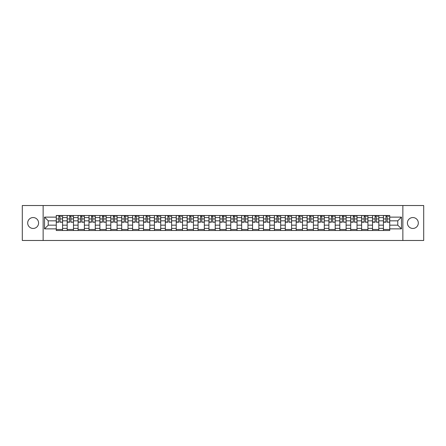 <?xml version="1.0" encoding="UTF-8"?>
<svg xmlns="http://www.w3.org/2000/svg" width="446" height="446" viewBox="0 0 446 446"><rect width="100%" height="100%" fill="white"/><g stroke="black" fill="none" stroke-linecap="round" stroke-linejoin="round"><path stroke-width="0.67" d="M412.862 217.548A5.452 5.452 0 0 0 407.41 223A5.452 5.452 0 0 0 412.862 228.452A5.452 5.452 0 0 0 418.315 223A5.452 5.452 0 0 0 412.862 217.548M33.138 217.548A5.452 5.452 0 0 0 27.685 223A5.452 5.452 0 0 0 33.138 228.452A5.452 5.452 0 0 0 38.59 223A5.452 5.452 0 0 0 33.138 217.548M402.866 240.478L423.7 240.478L423.7 205.522L22.3 205.522L22.3 240.478L402.866 240.478L402.866 205.522M67.179 230.515L67.179 217.615L62.568 217.615L62.568 230.515M62.568 217.615L62.568 215.485M67.179 217.615L67.179 215.485M73.473 215.485L73.473 230.515M78.083 230.515L78.083 215.485M84.378 215.485L84.378 230.515M88.988 230.515L88.988 215.485M95.282 215.485L95.282 230.515M99.893 230.515L99.893 215.485M106.187 215.485L106.187 230.515M110.803 230.515L110.803 215.485M117.092 215.485L117.092 230.515M121.708 230.515L121.708 215.485M127.996 215.485L127.996 230.515M132.613 230.515L132.613 215.485M138.901 215.485L138.901 230.515M143.517 230.515L143.517 215.485M149.806 215.485L149.806 230.515M154.422 230.515L154.422 215.485M160.716 215.485L160.716 230.515M165.327 230.515L165.327 215.485M171.621 215.485L171.621 230.515M176.231 230.515L176.231 215.485M182.525 215.485L182.525 230.515M187.136 230.515L187.136 215.485M193.43 215.485L193.43 230.515M198.046 230.515L198.046 215.485M204.335 215.485L204.335 230.515M208.951 230.515L208.951 215.485M215.24 215.485L215.24 230.515M219.856 230.515L219.856 215.485M226.144 215.485L226.144 230.515M230.76 230.515L230.76 215.485M237.049 215.485L237.049 230.515M241.665 230.515L241.665 215.485M247.954 215.485L247.954 230.515M252.57 230.515L252.57 215.485M258.864 215.485L258.864 230.515M263.475 230.515L263.475 215.485M269.769 215.485L269.769 230.515M274.379 230.515L274.379 215.485M280.673 215.485L280.673 230.515M285.284 230.515L285.284 215.485M291.578 215.485L291.578 230.515M296.194 230.515L296.194 215.485M302.483 215.485L302.483 230.515M307.099 230.515L307.099 215.485M313.387 215.485L313.387 230.515M318.004 230.515L318.004 215.485M324.292 215.485L324.292 230.515M328.908 230.515L328.908 215.485M335.197 215.485L335.197 230.515M339.813 230.515L339.813 215.485M346.107 215.485L346.107 230.515M350.718 230.515L350.718 215.485M357.012 215.485L357.012 230.515M361.622 230.515L361.622 215.485M367.917 215.485L367.917 230.515M372.527 230.515L372.527 215.485M378.821 215.485L378.821 230.515M383.432 230.515L383.432 215.485M383.432 225.169L378.821 225.169M372.527 225.169L367.917 225.169M361.622 225.169L357.012 225.169M350.718 225.169L346.107 225.169M339.813 225.169L335.197 225.169M328.908 225.169L324.292 225.169M318.004 225.169L313.387 225.169M307.099 225.169L302.483 225.169M296.194 225.169L291.578 225.169M285.284 225.169L280.673 225.169M274.379 225.169L269.769 225.169M263.475 225.169L258.864 225.169M252.57 225.169L247.954 225.169M241.665 225.169L237.049 225.169M230.76 225.169L226.144 225.169M219.856 225.169L215.24 225.169M208.951 225.169L204.335 225.169M198.046 225.169L193.43 225.169M187.136 225.169L182.525 225.169M176.231 225.169L171.621 225.169M165.327 225.169L160.716 225.169M154.422 225.169L149.806 225.169M143.517 225.169L138.901 225.169M132.613 225.169L127.996 225.169M121.708 225.169L117.092 225.169M110.803 225.169L106.187 225.169M99.893 225.169L95.282 225.169M88.988 225.169L84.378 225.169M78.083 225.169L73.473 225.169M67.179 225.169L62.568 225.169M383.432 220.831L378.821 220.831M372.527 220.831L367.917 220.831M361.622 220.831L357.012 220.831M350.718 220.831L346.107 220.831M339.813 220.831L335.197 220.831M328.908 220.831L324.292 220.831M318.004 220.831L313.387 220.831M307.099 220.831L302.483 220.831M296.194 220.831L291.578 220.831M285.284 220.831L280.673 220.831M274.379 220.831L269.769 220.831M263.475 220.831L258.864 220.831M252.57 220.831L247.954 220.831M241.665 220.831L237.049 220.831M230.76 220.831L226.144 220.831M219.856 220.831L215.24 220.831M208.951 220.831L204.335 220.831M198.046 220.831L193.43 220.831M187.136 220.831L182.525 220.831M176.231 220.831L171.621 220.831M165.327 220.831L160.716 220.831M154.422 220.831L149.806 220.831M143.517 220.831L138.901 220.831M132.613 220.831L127.996 220.831M121.708 220.831L117.092 220.831M110.803 220.831L106.187 220.831M99.893 220.831L95.282 220.831M88.988 220.831L84.378 220.831M78.083 220.831L73.473 220.831M67.179 220.831L62.568 220.831M48.235 225.169L56.274 225.169L56.274 220.831L48.235 220.831L48.235 225.169L44.528 228.87L44.528 217.13L56.274 217.13L56.274 220.831M389.726 220.831L389.726 225.169L397.765 225.169L397.765 220.831L389.726 220.831L389.726 215.485L56.274 215.485L56.274 217.13M389.726 217.13L401.472 217.13L401.472 228.87L389.726 228.87L389.726 225.169M56.274 225.169L56.274 230.515L389.726 230.515L389.726 228.87M56.274 228.87L44.528 228.87M43.134 240.478L43.134 205.522M62.568 229.467L56.274 229.467M58.827 216.533L60.015 216.533M73.473 229.467L67.179 229.467M69.732 216.533L70.92 216.533M84.378 229.467L78.083 229.467M80.637 216.533L81.824 216.533M95.282 229.467L88.988 229.467M91.541 216.533L92.729 216.533M106.187 229.467L99.893 229.467M102.446 216.533L103.634 216.533M117.092 229.467L110.803 229.467M113.351 216.533L114.538 216.533M127.996 229.467L121.708 229.467M124.256 216.533L125.449 216.533M138.901 229.467L132.613 229.467M135.166 216.533L136.353 216.533M149.806 229.467L143.517 229.467M146.071 216.533L147.258 216.533M160.716 229.467L154.422 229.467M156.975 216.533L158.163 216.533M171.621 229.467L165.327 229.467M167.88 216.533L169.067 216.533M182.525 229.467L176.231 229.467M178.785 216.533L179.972 216.533M193.43 229.467L187.136 229.467M189.689 216.533L190.877 216.533M204.335 229.467L198.046 229.467M200.594 216.533L201.782 216.533M215.24 229.467L208.951 229.467M211.499 216.533L212.686 216.533M226.144 229.467L219.856 229.467M222.403 216.533L223.597 216.533M237.049 229.467L230.76 229.467M233.314 216.533L234.501 216.533M247.954 229.467L241.665 229.467M244.218 216.533L245.406 216.533M258.864 229.467L252.57 229.467M255.123 216.533L256.311 216.533M269.769 229.467L263.475 229.467M266.028 216.533L267.215 216.533M280.673 229.467L274.379 229.467M276.933 216.533L278.12 216.533M291.578 229.467L285.284 229.467M287.837 216.533L289.025 216.533M302.483 229.467L296.194 229.467M298.742 216.533L299.929 216.533M313.387 229.467L307.099 229.467M309.647 216.533L310.834 216.533M324.292 229.467L318.004 229.467M320.551 216.533L321.744 216.533M335.197 229.467L328.908 229.467M331.462 216.533L332.649 216.533M346.107 229.467L339.813 229.467M342.366 216.533L343.554 216.533M357.012 229.467L350.718 229.467M353.271 216.533L354.458 216.533M367.917 229.467L361.622 229.467M364.176 216.533L365.363 216.533M378.821 229.467L372.527 229.467M375.08 216.533L376.268 216.533M389.726 229.467L383.432 229.467M385.985 216.533L387.173 216.533M44.528 217.13L48.235 220.831M397.765 225.169L401.472 228.87M397.765 220.831L401.472 217.13M60.015 221.957L62.529 222.197L60.015 222.197L60.015 215.557L62.529 215.557L61.135 215.557M62.529 221.957L62.529 215.557M58.827 216.466L60.015 216.466M61.135 216.466L61.62 216.466M57.707 215.557L56.307 215.557L56.307 222.197L58.827 222.197L58.827 215.557L57.813 215.557M56.307 215.557L61.03 215.557M70.92 221.957L73.434 222.197L70.92 222.197L70.92 215.557L73.434 215.557L72.04 215.557M73.434 221.957L73.434 215.557M69.732 216.466L70.92 216.466M72.04 216.466L72.525 216.466M68.612 215.557L67.212 215.557L67.212 222.197L69.732 222.197L69.732 215.557L68.717 215.557M67.212 215.557L71.934 215.557M81.824 221.957L84.344 222.197L81.824 222.197L81.824 215.557L84.344 215.557L82.945 215.557M84.344 221.957L84.344 215.557M80.637 216.466L81.824 216.466M82.945 216.466L83.435 216.466M79.516 215.557L78.122 215.557L78.122 222.197L80.637 222.197L80.637 215.557L79.622 215.557M78.122 215.557L82.839 215.557M92.729 221.957L95.249 222.197L92.729 222.197L92.729 215.557L95.249 215.557L93.85 215.557M95.249 221.957L95.249 215.557M91.541 216.466L92.729 216.466M93.85 216.466L94.34 216.466M90.421 215.557L89.027 215.557L89.027 222.197L91.541 222.197L91.541 215.557L90.527 215.557M89.027 215.557L93.744 215.557M103.634 221.957L106.154 222.197L103.634 222.197L103.634 215.557L106.154 215.557L104.754 215.557M106.154 221.957L106.154 215.557M102.446 216.466L103.634 216.466M104.754 216.466L105.245 216.466M101.331 215.557L99.932 215.557L99.932 222.197L102.446 222.197L102.446 215.557L101.432 215.557M99.932 215.557L104.648 215.557M114.538 221.957L117.058 222.197L114.538 222.197L114.538 215.557L117.058 215.557L115.659 215.557M117.058 221.957L117.058 215.557M113.351 216.466L114.538 216.466M115.659 216.466L116.15 216.466M112.236 215.557L110.837 215.557L110.837 222.197L113.351 222.197L113.351 215.557L112.336 215.557M110.837 215.557L115.553 215.557M125.449 221.957L127.963 222.197L125.449 222.197L125.449 215.557L127.963 215.557L126.564 215.557M127.963 221.957L127.963 215.557M124.256 216.466L125.449 216.466M126.564 216.466L127.054 216.466M123.141 215.557L121.741 215.557L121.741 222.197L124.256 222.197L124.256 215.557L123.247 215.557M121.741 215.557L126.458 215.557M136.353 221.957L138.868 222.197L136.353 222.197L136.353 215.557L138.868 215.557L137.468 215.557M138.868 221.957L138.868 215.557M135.166 216.466L136.353 216.466M137.468 216.466L137.959 216.466M134.045 215.557L132.646 215.557L132.646 222.197L135.166 222.197L135.166 215.557L134.151 215.557M132.646 215.557L137.362 215.557M147.258 221.957L149.772 222.197L147.258 222.197L147.258 215.557L149.772 215.557L148.373 215.557M149.772 221.957L149.772 215.557M146.071 216.466L147.258 216.466M148.373 216.466L148.864 216.466M148.273 215.557L143.551 215.557L143.551 222.197L146.071 222.197L146.071 215.557L145.056 215.557M158.163 221.957L160.677 222.197L158.163 222.197L158.163 215.557L160.677 215.557L159.283 215.557M160.677 221.957L160.677 215.557M156.975 216.466L158.163 216.466M159.283 216.466L159.768 216.466M155.855 215.557L154.455 215.557L154.455 222.197L156.975 222.197L156.975 215.557L155.961 215.557M154.455 215.557L159.177 215.557M169.067 221.957L171.582 222.197L169.067 222.197L169.067 215.557L171.582 215.557L170.188 215.557M171.582 221.957L171.582 215.557M167.88 216.466L169.067 216.466M170.188 216.466L170.673 216.466M166.759 215.557L165.36 215.557L165.36 222.197L167.88 222.197L167.88 215.557L166.865 215.557M165.36 215.557L170.082 215.557M179.972 221.957L182.492 222.197L179.972 222.197L179.972 215.557L182.492 215.557L181.093 215.557M182.492 221.957L182.492 215.557M178.785 216.466L179.972 216.466M181.093 216.466L181.583 216.466M177.664 215.557L176.27 215.557L176.27 222.197L178.785 222.197L178.785 215.557L177.77 215.557M176.27 215.557L180.987 215.557M190.877 221.957L193.397 222.197L190.877 222.197L190.877 215.557L193.397 215.557L191.997 215.557M193.397 221.957L193.397 215.557M189.689 216.466L190.877 216.466M191.997 216.466L192.488 216.466M188.569 215.557L187.175 215.557L187.175 222.197L189.689 222.197L189.689 215.557L188.675 215.557M187.175 215.557L191.891 215.557M201.782 221.957L204.301 222.197L201.782 222.197L201.782 215.557L204.301 215.557L202.902 215.557M204.301 221.957L204.301 215.557M200.594 216.466L201.782 216.466M202.902 216.466L203.393 216.466M199.479 215.557L198.08 215.557L198.08 222.197L200.594 222.197L200.594 215.557L199.579 215.557M198.08 215.557L202.796 215.557M212.686 221.957L215.206 222.197L212.686 222.197L212.686 215.557L215.206 215.557L213.807 215.557M215.206 221.957L215.206 215.557M211.499 216.466L212.686 216.466M213.807 216.466L214.297 216.466M210.384 215.557L208.984 215.557L208.984 222.197L211.499 222.197L211.499 215.557L210.484 215.557M208.984 215.557L213.701 215.557M223.597 221.957L226.111 222.197L223.597 222.197L223.597 215.557L226.111 215.557L224.712 215.557M226.111 221.957L226.111 215.557M222.403 216.466L223.597 216.466M224.712 216.466L225.202 216.466M221.288 215.557L219.889 215.557L219.889 222.197L222.403 222.197L222.403 215.557L221.394 215.557M219.889 215.557L224.606 215.557M234.501 221.957L237.016 222.197L234.501 222.197L234.501 215.557L237.016 215.557L235.616 215.557M237.016 221.957L237.016 215.557M233.314 216.466L234.501 216.466M235.616 216.466L236.107 216.466M232.193 215.557L230.794 215.557L230.794 222.197L233.314 222.197L233.314 215.557L232.299 215.557M230.794 215.557L235.516 215.557M245.406 221.957L247.92 222.197L245.406 222.197L245.406 215.557L247.92 215.557L246.521 215.557M247.92 221.957L247.92 215.557M244.218 216.466L245.406 216.466M246.521 216.466L247.012 216.466M243.098 215.557L241.699 215.557L241.699 222.197L244.218 222.197L244.218 215.557L243.204 215.557M241.699 215.557L246.421 215.557M256.311 221.957L258.825 222.197L256.311 222.197L256.311 215.557L258.825 215.557L257.431 215.557M258.825 221.957L258.825 215.557M255.123 216.466L256.311 216.466M257.431 216.466L257.916 216.466M254.003 215.557L252.603 215.557L252.603 222.197L255.123 222.197L255.123 215.557L254.108 215.557M252.603 215.557L257.325 215.557M267.215 221.957L269.73 222.197L267.215 222.197L267.215 215.557L269.73 215.557L268.336 215.557M269.73 221.957L269.73 215.557M266.028 216.466L267.215 216.466M268.336 216.466L268.821 216.466M264.907 215.557L263.508 215.557L263.508 222.197L266.028 222.197L266.028 215.557L265.013 215.557M263.508 215.557L268.23 215.557M278.12 221.957L280.64 222.197L278.12 222.197L278.12 215.557L280.64 215.557L279.241 215.557M280.64 221.957L280.64 215.557M276.933 216.466L278.12 216.466M279.241 216.466L279.731 216.466M275.812 215.557L274.418 215.557L274.418 222.197L276.933 222.197L276.933 215.557L275.918 215.557M274.418 215.557L279.135 215.557M289.025 221.957L291.545 222.197L289.025 222.197L289.025 215.557L291.545 215.557L290.145 215.557M291.545 221.957L291.545 215.557M287.837 216.466L289.025 216.466M290.145 216.466L290.636 216.466M286.717 215.557L285.323 215.557L285.323 222.197L287.837 222.197L287.837 215.557L286.823 215.557M285.323 215.557L290.039 215.557M299.929 221.957L302.449 222.197L299.929 222.197L299.929 215.557L302.449 215.557L301.05 215.557M302.449 221.957L302.449 215.557M298.742 216.466L299.929 216.466M301.05 216.466L301.541 216.466M297.627 215.557L296.228 215.557L296.228 222.197L298.742 222.197L298.742 215.557L297.727 215.557M296.228 215.557L300.944 215.557M310.834 221.957L313.354 222.197L310.834 222.197L310.834 215.557L313.354 215.557L311.955 215.557M313.354 221.957L313.354 215.557M309.647 216.466L310.834 216.466M311.955 216.466L312.445 216.466M308.532 215.557L307.132 215.557L307.132 222.197L309.647 222.197L309.647 215.557L308.638 215.557M307.132 215.557L311.849 215.557M321.744 221.957L324.259 222.197L321.744 222.197L321.744 215.557L324.259 215.557L322.859 215.557M324.259 221.957L324.259 215.557M320.551 216.466L321.744 216.466M322.859 216.466L323.35 216.466M319.436 215.557L318.037 215.557L318.037 222.197L320.551 222.197L320.551 215.557L319.542 215.557M318.037 215.557L322.753 215.557M332.649 221.957L335.163 222.197L332.649 222.197L332.649 215.557L335.163 215.557L333.764 215.557M335.163 221.957L335.163 215.557M331.462 216.466L332.649 216.466M333.764 216.466L334.255 216.466M330.341 215.557L328.942 215.557L328.942 222.197L331.462 222.197L331.462 215.557L330.447 215.557M328.942 215.557L333.664 215.557M343.554 221.957L346.068 222.197L343.554 222.197L343.554 215.557L346.068 215.557L344.669 215.557M346.068 221.957L346.068 215.557M342.366 216.466L343.554 216.466M344.669 216.466L345.159 216.466M341.246 215.557L339.846 215.557L339.846 222.197L342.366 222.197L342.366 215.557L341.352 215.557M339.846 215.557L344.568 215.557M354.458 221.957L356.973 222.197L354.458 222.197L354.458 215.557L356.973 215.557L355.579 215.557M356.973 221.957L356.973 215.557M353.271 216.466L354.458 216.466M355.579 216.466L356.064 216.466M352.15 215.557L350.751 215.557L350.751 222.197L353.271 222.197L353.271 215.557L352.256 215.557M350.751 215.557L355.473 215.557M365.363 221.957L367.878 222.197L365.363 222.197L365.363 215.557L367.878 215.557L366.484 215.557M367.878 221.957L367.878 215.557M364.176 216.466L365.363 216.466M366.484 216.466L366.969 216.466M363.055 215.557L361.656 215.557L361.656 222.197L364.176 222.197L364.176 215.557L363.161 215.557M361.656 215.557L366.378 215.557M376.268 221.957L378.788 222.197L376.268 222.197L376.268 215.557L378.788 215.557L377.388 215.557M378.788 221.957L378.788 215.557M375.08 216.466L376.268 216.466M377.388 216.466L377.879 216.466M373.96 215.557L372.566 215.557L372.566 222.197L375.08 222.197L375.08 215.557L374.066 215.557M372.566 215.557L377.283 215.557M387.173 221.957L389.692 222.197L387.173 222.197L387.173 215.557L389.692 215.557L388.293 215.557M389.692 221.957L389.692 215.557M385.985 216.466L387.173 216.466M388.293 216.466L388.784 216.466M388.187 215.557L383.471 215.557L383.471 222.197L385.985 222.197L385.985 215.557L384.97 215.557M372.527 217.615L367.917 217.615M361.622 217.615L357.012 217.615M350.718 217.615L346.107 217.615M339.813 217.615L335.197 217.615M328.908 217.615L324.292 217.615M318.004 217.615L313.387 217.615M307.099 217.615L302.483 217.615M296.194 217.615L291.578 217.615M285.284 217.615L280.673 217.615M274.379 217.615L269.769 217.615M263.475 217.615L258.864 217.615M252.57 217.615L247.954 217.615M241.665 217.615L237.049 217.615M230.76 217.615L226.144 217.615M219.856 217.615L215.24 217.615M208.951 217.615L204.335 217.615M198.046 217.615L193.43 217.615M187.136 217.615L182.525 217.615M176.231 217.615L171.621 217.615M165.327 217.615L160.716 217.615M154.422 217.615L149.806 217.615M143.517 217.615L138.901 217.615M132.613 217.615L127.996 217.615M121.708 217.615L117.092 217.615M110.803 217.615L106.187 217.615M99.893 217.615L95.282 217.615M88.988 217.615L84.378 217.615M78.083 217.615L73.473 217.615M383.432 217.615L378.821 217.615M372.527 228.385L367.917 228.385M361.622 228.385L357.012 228.385M350.718 228.385L346.107 228.385M339.813 228.385L335.197 228.385M328.908 228.385L324.292 228.385M318.004 228.385L313.387 228.385M307.099 228.385L302.483 228.385M296.194 228.385L291.578 228.385M285.284 228.385L280.673 228.385M274.379 228.385L269.769 228.385M263.475 228.385L258.864 228.385M252.57 228.385L247.954 228.385M241.665 228.385L237.049 228.385M230.76 228.385L226.144 228.385M219.856 228.385L215.24 228.385M208.951 228.385L204.335 228.385M198.046 228.385L193.43 228.385M187.136 228.385L182.525 228.385M176.231 228.385L171.621 228.385M165.327 228.385L160.716 228.385M154.422 228.385L149.806 228.385M143.517 228.385L138.901 228.385M132.613 228.385L127.996 228.385M121.708 228.385L117.092 228.385M110.803 228.385L106.187 228.385M99.893 228.385L95.282 228.385M88.988 228.385L84.378 228.385M78.083 228.385L73.473 228.385M67.179 228.385L62.568 228.385M383.432 228.385L378.821 228.385M60.015 218.953L62.529 218.953M56.307 221.957L58.827 221.957M56.307 218.953L58.827 218.953M70.92 218.953L73.434 218.953M67.212 221.957L69.732 221.957M67.212 218.953L69.732 218.953M81.824 218.953L84.344 218.953M78.122 221.957L80.637 221.957M78.122 218.953L80.637 218.953M92.729 218.953L95.249 218.953M89.027 221.957L91.541 221.957M89.027 218.953L91.541 218.953M103.634 218.953L106.154 218.953M99.932 221.957L102.446 221.957M99.932 218.953L102.446 218.953M114.538 218.953L117.058 218.953M110.837 221.957L113.351 221.957M110.837 218.953L113.351 218.953M125.449 218.953L127.963 218.953M121.741 221.957L124.256 221.957M121.741 218.953L124.256 218.953M136.353 218.953L138.868 218.953M132.646 221.957L135.166 221.957M132.646 218.953L135.166 218.953M147.258 218.953L149.772 218.953M143.551 221.957L146.071 221.957M143.551 218.953L146.071 218.953M158.163 218.953L160.677 218.953M154.455 221.957L156.975 221.957M154.455 218.953L156.975 218.953M169.067 218.953L171.582 218.953M165.36 221.957L167.88 221.957M165.36 218.953L167.88 218.953M179.972 218.953L182.492 218.953M176.27 221.957L178.785 221.957M176.27 218.953L178.785 218.953M190.877 218.953L193.397 218.953M187.175 221.957L189.689 221.957M187.175 218.953L189.689 218.953M201.782 218.953L204.301 218.953M198.08 221.957L200.594 221.957M198.08 218.953L200.594 218.953M212.686 218.953L215.206 218.953M208.984 221.957L211.499 221.957M208.984 218.953L211.499 218.953M223.597 218.953L226.111 218.953M219.889 221.957L222.403 221.957M219.889 218.953L222.403 218.953M234.501 218.953L237.016 218.953M230.794 221.957L233.314 221.957M230.794 218.953L233.314 218.953M245.406 218.953L247.92 218.953M241.699 221.957L244.218 221.957M241.699 218.953L244.218 218.953M256.311 218.953L258.825 218.953M252.603 221.957L255.123 221.957M252.603 218.953L255.123 218.953M267.215 218.953L269.73 218.953M263.508 221.957L266.028 221.957M263.508 218.953L266.028 218.953M278.12 218.953L280.64 218.953M274.418 221.957L276.933 221.957M274.418 218.953L276.933 218.953M289.025 218.953L291.545 218.953M285.323 221.957L287.837 221.957M285.323 218.953L287.837 218.953M299.929 218.953L302.449 218.953M296.228 221.957L298.742 221.957M296.228 218.953L298.742 218.953M310.834 218.953L313.354 218.953M307.132 221.957L309.647 221.957M307.132 218.953L309.647 218.953M321.744 218.953L324.259 218.953M318.037 221.957L320.551 221.957M318.037 218.953L320.551 218.953M332.649 218.953L335.163 218.953M328.942 221.957L331.462 221.957M328.942 218.953L331.462 218.953M343.554 218.953L346.068 218.953M339.846 221.957L342.366 221.957M339.846 218.953L342.366 218.953M354.458 218.953L356.973 218.953M350.751 221.957L353.271 221.957M350.751 218.953L353.271 218.953M365.363 218.953L367.878 218.953M361.656 221.957L364.176 221.957M361.656 218.953L364.176 218.953M376.268 218.953L378.788 218.953M372.566 221.957L375.08 221.957M372.566 218.953L375.08 218.953M387.173 218.953L389.692 218.953M383.471 221.957L385.985 221.957M383.471 218.953L385.985 218.953"/></g></svg>
